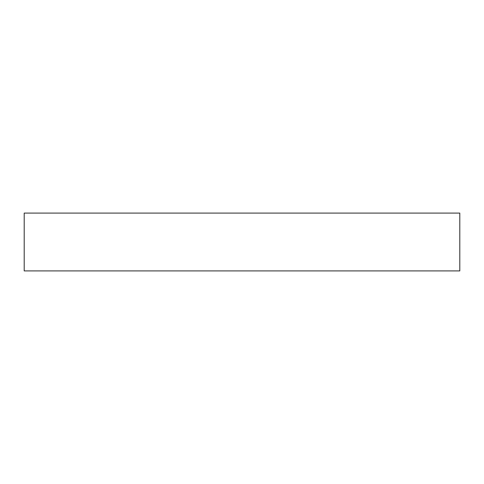 <?xml version="1.0" encoding="UTF-8"?>
<svg xmlns="http://www.w3.org/2000/svg" width="484" height="484" viewBox="0 0 484 484"><rect width="100%" height="100%" fill="white"/><g stroke="black" fill="none" stroke-linecap="round" stroke-linejoin="round"><path stroke-width="0.73" d="M459.8 270.913L24.2 270.913L24.2 213.087L459.8 213.087L459.8 270.913"/></g></svg>
